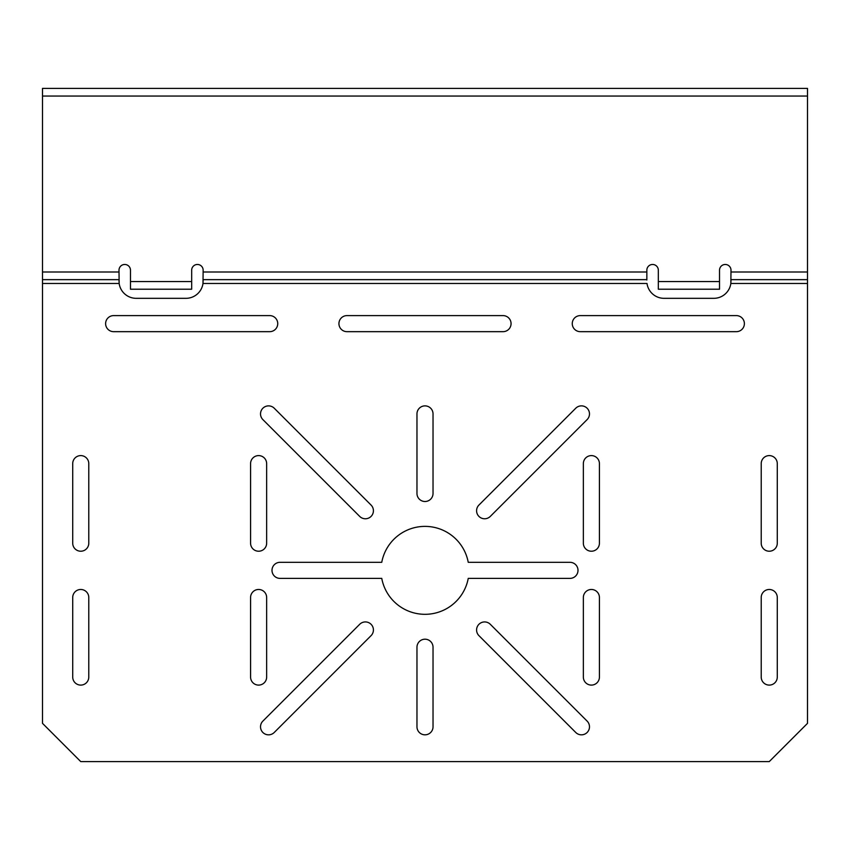 <?xml version="1.0" encoding="UTF-8"?>
<svg xmlns="http://www.w3.org/2000/svg" width="850" height="850" viewBox="0 0 850 850"><rect width="100%" height="100%" fill="white"/><g stroke="black" fill="none" stroke-linecap="round" stroke-linejoin="round"><path stroke-width="1.27" d="M476.584 629.967A8.032 8.032 0 0 0 478.933 635.641L575.758 732.477A8.032 8.032 0 0 0 587.127 732.477A8.032 8.032 0 0 0 587.127 721.108L490.291 624.282A8.032 8.032 0 0 0 476.584 629.967M260.525 726.793A8.032 8.032 0 0 0 274.242 732.477L371.067 635.641A8.032 8.032 0 0 0 371.067 624.282A8.032 8.032 0 0 0 359.709 624.282L262.873 721.108A8.032 8.032 0 0 0 260.525 726.793M262.873 419.592A8.032 8.032 0 0 1 265.487 406.491A8.032 8.032 0 0 1 274.242 408.223L371.067 505.059A8.032 8.032 0 0 1 371.067 516.418A8.032 8.032 0 0 1 359.709 516.418L262.873 419.592M572.263 323.638A8.032 8.032 0 0 0 580.295 331.67L736.355 331.67A8.032 8.032 0 0 0 744.388 323.638A8.032 8.032 0 0 0 736.355 315.605L580.295 315.605A8.032 8.032 0 0 0 572.263 323.638M338.938 323.638A8.032 8.032 0 0 0 346.97 331.67L503.03 331.67A8.032 8.032 0 0 0 511.062 323.638A8.032 8.032 0 0 0 503.03 315.605L346.97 315.605A8.032 8.032 0 0 0 338.938 323.638M105.613 323.638A8.032 8.032 0 0 0 113.645 331.67L269.705 331.67A8.032 8.032 0 0 0 277.737 323.638A8.032 8.032 0 0 0 269.705 315.605L113.645 315.605A8.032 8.032 0 0 0 105.613 323.638M272 570.35A8.032 8.032 0 0 0 280.033 578.383L381.756 578.383A43.987 43.987 0 0 0 468.244 578.383L569.968 578.383A8.032 8.032 0 0 0 578 570.35A8.032 8.032 0 0 0 569.968 562.317L468.244 562.317A43.987 43.987 0 0 0 381.756 562.317L280.033 562.317A8.032 8.032 0 0 0 272 570.35M490.291 516.418A8.032 8.032 0 0 1 476.584 510.733A8.032 8.032 0 0 1 478.933 505.059L575.758 408.223A8.032 8.032 0 0 1 587.127 408.223A8.032 8.032 0 0 1 587.127 419.592L490.291 516.418M646.85 280.033L646.85 270.204A5.738 5.738 0 0 1 652.588 264.467A5.738 5.738 0 0 1 658.325 270.204L658.325 289.212L719.525 289.212L719.525 270.204A5.738 5.738 0 0 1 725.263 264.467A5.738 5.738 0 0 1 731 270.204L730.841 283.475A17.212 17.212 0 0 1 713.787 298.329L664.062 298.329A17.212 17.212 0 0 1 647.009 283.475L202.991 283.475L203.15 270.204A5.738 5.738 0 0 0 197.413 264.467A5.738 5.738 0 0 0 191.675 270.204L191.675 289.212L130.475 289.212L130.475 270.204A5.738 5.738 0 0 0 124.738 264.467A5.738 5.738 0 0 0 119 270.204L119.159 283.475A17.212 17.212 0 0 0 136.212 298.329L185.938 298.329A17.212 17.212 0 0 0 202.991 283.475L203.15 280.033M807.5 96.05L807.5 723.35L769.25 761.6L80.75 761.6L42.5 723.35L42.5 88.4L807.5 88.4L807.5 96.05L42.5 96.05M72.718 463.632L72.718 543.192A8.032 8.032 0 0 0 80.75 551.225A8.032 8.032 0 0 0 88.782 543.192L88.782 463.632A8.032 8.032 0 0 0 80.75 455.6A8.032 8.032 0 0 0 72.718 463.632M88.782 677.067A8.032 8.032 0 0 1 80.75 685.1A8.032 8.032 0 0 1 72.718 677.067L72.718 597.508A8.032 8.032 0 0 1 80.75 589.475A8.032 8.032 0 0 1 88.782 597.508L88.782 677.067M250.58 463.632L250.58 543.192A8.032 8.032 0 0 0 258.613 551.225A8.032 8.032 0 0 0 266.645 543.192L266.645 463.632A8.032 8.032 0 0 0 258.613 455.6A8.032 8.032 0 0 0 250.58 463.632M416.967 413.908L416.967 493.467A8.032 8.032 0 0 0 425 501.5A8.032 8.032 0 0 0 433.033 493.467L433.033 413.908A8.032 8.032 0 0 0 425 405.875A8.032 8.032 0 0 0 416.967 413.908M583.355 463.632A8.032 8.032 0 0 1 591.388 455.6A8.032 8.032 0 0 1 599.42 463.632L599.42 543.192A8.032 8.032 0 0 1 591.388 551.225A8.032 8.032 0 0 1 583.355 543.192L583.355 463.632M777.282 677.067L777.282 597.508A8.032 8.032 0 0 0 769.25 589.475A8.032 8.032 0 0 0 761.218 597.508L761.218 677.067A8.032 8.032 0 0 0 769.25 685.1A8.032 8.032 0 0 0 777.282 677.067M761.218 463.632A8.032 8.032 0 0 1 769.25 455.6A8.032 8.032 0 0 1 777.282 463.632L777.282 543.192A8.032 8.032 0 0 1 769.25 551.225A8.032 8.032 0 0 1 761.218 543.192L761.218 463.632M599.42 677.067L599.42 597.508A8.032 8.032 0 0 0 591.388 589.475A8.032 8.032 0 0 0 583.355 597.508L583.355 677.067A8.032 8.032 0 0 0 591.388 685.1A8.032 8.032 0 0 0 599.42 677.067M266.645 677.067A8.032 8.032 0 0 1 258.613 685.1A8.032 8.032 0 0 1 250.58 677.067L250.58 597.508A8.032 8.032 0 0 1 258.613 589.475A8.032 8.032 0 0 1 266.645 597.508L266.645 677.067M433.033 726.793A8.032 8.032 0 0 1 425 734.825A8.032 8.032 0 0 1 416.967 726.793L416.967 647.232A8.032 8.032 0 0 1 425 639.2A8.032 8.032 0 0 1 433.033 647.232L433.033 726.793M119 280.033L119.159 283.475L42.5 283.475M807.5 283.475L730.841 283.475L731 280.033M119 279.65L42.5 279.65M807.5 279.65L731 279.65M646.85 279.65L203.15 279.65M719.525 281.562L658.325 281.562M807.5 272L731 272M119 272L42.5 272M191.675 281.562L130.475 281.562M646.85 272L203.15 272"/></g></svg>
